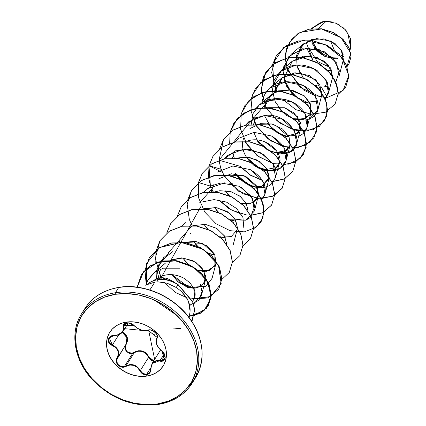 <?xml version="1.0" encoding="UTF-8"?>
<svg xmlns="http://www.w3.org/2000/svg" width="426" height="426" viewBox="0 0 426 426"><rect width="100%" height="100%" fill="white"/><g stroke="black" fill="none" stroke-linecap="round" stroke-linejoin="round"><path stroke-width="0.64" d="M150.08 371.866L149.675 372.505L146.666 374.3L142.982 373.543L140.287 370.599L148.605 357.355C145.234 351.173 140.458 349.608 134.281 352.648L125.963 365.891L124.376 366.552L132.667 353.356L134.281 352.648L125.963 365.891L129.845 364.576L134.014 364.997L137.699 367.153L140.287 370.599L148.605 357.355L151.23 360.385L153.509 361.2L148.605 357.355L146.171 353.745L142.518 351.482L138.264 351.141L134.281 352.648L134.121 352.265L132.395 352.994L130.505 353.138L127.039 351.631L125.319 348.377L125.393 346.562L127.507 340.875L127.528 338.782L126.048 334.921L122.597 331.992L127.31 337.61L126.075 344.874C122.741 349.432 129.525 355.651 134.121 352.265C140.521 349.166 145.49 350.8 149.036 357.169L146.475 353.436L144.707 352.052L142.673 351.104L138.258 350.731L134.121 352.265L134.281 352.648L132.667 353.356L124.376 366.552L120.862 366.419L117.922 364.411L116.639 361.243L116.777 359.576L125.739 344.804L124.903 348.069L126.16 351.285L129.115 353.292L132.667 353.356L126.794 351.961L125.058 346.413M164.5 359.012L163.973 359.725L161.491 360.79L160.006 360.609L152.045 363.532L150.713 369.028M150.713 369.06L149.904 372.175L146.666 374.3L150.703 367.878L146.666 374.3C143.887 374.523 141.762 373.288 140.287 370.599L139.861 370.822L141.07 372.59L142.731 373.927L146.64 374.726L146.842 376.083A31.567 25.475 32.1 0 1 115.521 364.619A31.567 25.475 32.1 0 1 108.151 335.422A31.567 25.475 32.1 0 1 126.128 322.12L120.84 323.488L116.154 325.842L112.251 329.096L109.274 333.111L107.347 337.743L106.543 342.813L106.883 348.127L108.364 353.473L110.925 358.655L114.466 363.469L118.859 367.729L123.923 371.275L129.472 373.964L135.292 375.705L141.155 376.419L146.842 376.083L152.13 374.715L156.816 372.356L160.719 369.108L163.69 365.087L165.618 360.455L166.428 355.39L166.081 350.076L164.601 344.73L162.04 339.549L158.499 334.735L154.111 330.475L149.041 326.928L143.493 324.234L137.673 322.498L131.81 321.784L126.128 322.12A31.567 25.475 32.1 0 1 157.45 333.585A31.567 25.475 32.1 0 1 164.814 362.782A31.567 25.475 32.1 0 1 146.842 376.083L146.938 375.934A31.567 25.475 32.1 0 1 114.221 362.92A31.567 25.475 32.1 0 1 109.812 332.216A31.567 25.475 -147.9 0 0 108.247 335.267A31.567 25.475 -147.9 0 0 115.611 364.47A31.567 25.475 -147.9 0 0 146.938 375.934L146.64 374.726L149.819 372.83L150.671 371.105L151.464 365.322L153.397 362.388L156.358 360.907L161.619 361.237L163.211 360.763L165.07 358.122L164.495 354.32L163.355 352.515L158.898 348.117L156.922 344.623L156.251 341.221L157.434 337.094L157.258 335.464L155.112 332.179L151.454 330.118L149.579 329.862L144.733 330.613L140.931 329.9L137.193 328.137L132.71 324.319L130.825 323.339L126.724 322.849L123.737 324.447L123.114 325.815L123.125 330.331L121.394 332.946L118.226 334.745L112.16 335.688L110.345 336.519L108.295 339.458L109.051 342.957L110.414 344.405L115.664 347.531L117.837 350.699L118.311 354.421L116.33 359.821L116.287 361.807L118.247 365.391L122.092 367.143L124.195 367.047L129.845 365.013L133.855 365.407L137.39 367.494L139.861 370.822C141.437 373.655 143.695 374.955 146.64 374.726C149.451 374.065 150.868 372.196 150.9 369.113C151.278 362.877 154.249 360.199 159.825 361.067C165.496 362.92 167.162 354.576 161.816 351.035L163.179 352.371M164.415 359.155L164.404 359.171C166.071 358.133 165.203 355.465 161.795 351.162L161.816 351.035C156.928 346.689 155.32 342.499 156.992 338.462A0.378 0.288 -148.5 0 1 156.859 338.047C155.123 342.275 156.795 346.636 161.885 351.136L164.404 359.171L161.491 360.79L164.798 355.529L161.491 360.79L160.006 360.609L164.18 353.958L159.825 361.067L160.006 360.609L156.385 360.465L153.307 362.02L152.045 363.527L149.925 372.132M153.743 360.827L151.48 360.034L150.048 358.793L149.036 357.169L153.743 360.827M148.61 330.134L154.643 359.395L148.61 330.134M126.293 322.093L126.724 322.849C123.939 323.478 122.752 324.979 123.178 327.349L123.609 327.163M330.555 40.949L334.272 50.071A151.171 65.412 -98.8 0 1 330.555 40.949M340.619 56.088L343.297 54.8L340.624 56.088M350.023 50.167L350.72 47.494L350.39 38.281L345.156 29.49L336.316 23.318L326.071 21.3L318.712 28.483L326.071 21.3L323.696 21.582L326.071 21.3L332.429 22.003M335.193 22.866L339.911 25.198M342.488 27.024L346.535 31.082M347.733 32.733L350.657 47.733M146.89 284.675L146.938 284.69A26.199 21.14 32.1 0 1 157.519 279.818L157.609 279.674A26.199 21.14 -147.9 0 0 146.89 284.675A26.199 21.14 32.1 0 1 157.609 279.674L157.519 279.818A26.199 21.14 -147.9 0 0 146.938 284.69L154.819 282.076L158.019 281.847L157.519 279.818L158.019 281.847L154.819 282.076L149.835 290.005L154.819 282.076L146.89 284.675M158.259 404.338A65.279 52.68 -147.9 0 0 195.433 376.829A65.279 52.68 -147.9 0 0 180.198 316.443A65.279 52.68 -147.9 0 0 115.419 292.731A1.134 0.49 81.2 0 0 115.435 294.27A64.145 51.764 32.1 0 1 193.628 340.214A64.145 51.764 32.1 0 1 157.535 403.933A1.134 0.49 81.2 0 0 158.057 404.487A1.134 0.49 81.2 0 0 158.259 404.338A65.279 52.68 32.1 0 1 93.486 380.62A65.279 52.68 32.1 0 1 78.251 320.24A65.279 52.68 32.1 0 1 115.419 292.731A65.279 52.68 32.1 0 1 180.198 316.443A65.279 52.68 32.1 0 1 195.433 376.829A65.279 52.68 32.1 0 1 158.259 404.338A1.134 0.49 -98.8 0 1 158.057 404.487A1.134 0.49 -98.8 0 1 157.535 403.933A64.145 51.764 32.1 0 1 79.343 357.984A64.145 51.764 32.1 0 1 115.435 294.27A1.134 0.49 -98.8 0 1 115.419 292.731L118.694 287.518L115.419 292.731A65.279 52.68 -147.9 0 0 78.251 320.24M188.761 386.18A65.279 52.68 -147.9 0 0 198.708 371.616A65.279 52.68 -147.9 0 0 183.473 311.236A65.279 52.68 -147.9 0 0 118.694 287.518A65.279 52.68 32.1 0 1 183.473 311.236A65.279 52.68 32.1 0 1 198.708 371.616A65.279 52.68 32.1 0 1 188.761 386.18M201.514 346.503A64.944 52.409 32.1 0 1 190.273 384.039A64.944 52.409 -147.9 0 0 189.522 318.169A64.944 52.409 -147.9 0 0 119.056 287.401A1.134 0.49 81.2 0 0 118.891 287.369A1.134 0.49 81.2 0 0 118.694 287.518A1.134 0.49 -98.8 0 1 118.891 287.369C144.387 282.688 177.658 297.923 192.419 322.36C204.294 342.951 205.284 361.52 195.385 378.054L192.11 383.267C184.554 394.865 173.206 401.936 158.062 404.487C133.184 407.394 111.106 398.938 91.83 379.129C73.714 359.374 69.752 331.763 81.568 313.802L84.843 308.594C92.218 297.103 103.571 290.031 118.891 287.369M174.633 282.305L167.12 278.423L161.39 277.486L158.275 279.584L161.39 277.486L156.369 278.78L152.902 280.936M188.734 317.077A27.488 22.179 -147.9 0 0 188.505 301.512C185.88 295.905 181.774 291.235 176.178 287.491L167.306 283.258L158.019 281.847L167.306 283.258L176.178 287.491C181.471 291.251 180.187 290.702 181.806 292.055L186.338 297.566L188.505 301.512A27.488 22.179 32.1 0 1 189.953 312.338A27.488 22.179 32.1 0 1 188.734 317.077M317.455 24.341L323.584 21.604L321.96 21.859L311.049 28.739L321.96 21.859L323.504 21.609L311.087 28.734L323.696 21.582L315.165 26.039L312.157 28.601M308.807 48.074L317.173 61.397L330.209 67.5L317.173 61.397L308.807 48.074M308.578 103.055L294.536 96.164L284.882 82.793L283.46 67.164L291.15 54.315L306.954 48.143L324.431 51.807L336.689 63.016L339.032 76.297L343.265 60.141L341.226 49.89L331.098 41.2L316.603 38.558L303.349 43.926L296.091 58.607M296.571 64.965L303.205 77.713L297.119 67.095L296.544 55.311L301.906 45.278L311.933 39.41L324.021 38.915L335.001 43.468L342.019 51.296L343.372 59.704M325.288 85.525L328.057 84.199M282.273 111.484L275.276 101.867L272.352 90.701L274.184 79.859L280.574 71.147L296.374 64.981L313.85 68.645L326.108 79.854L328.451 93.134L332.339 78.304L331.63 70.285L324.085 61.083L309.116 55.859L292.241 61.216L285.111 75.658M285.58 81.835L292.603 94.971M266.585 91.569L269.993 87.985L285.793 81.819L303.269 85.482L315.528 96.686L317.871 109.972L321.758 95.142L319.74 84.518L309.516 75.54L294.93 72.745L281.666 78.049L274.695 90.844M278.189 90.866L291.975 90.035L304.297 95.823L310.991 105.472L309.958 114.796L303.903 119.275L294.925 119.418L285.441 114.866L277.981 106.404L281.373 111.101M294.494 119.312L305.746 118.534L311.182 111.979L310.197 103.321L304.531 96.015L289.376 89.641L274.424 92.559L271.085 94.886L264.136 107.538L267.501 98.853L274.424 92.559M264.424 115.505L271.809 129.019L285.164 136.426L295.213 135.346L300.602 128.817L297.604 116.745L284.696 107.735L267.603 107.703L284.696 107.735L294.148 113.023L300.49 122.592L298.28 133.061L285.164 136.426L272.097 129.307L264.418 115.505M255.834 117.464L253.555 124.376M253.843 132.348L257.852 141.73L260.211 144.771L256.819 140.079M256.697 124.658L275.233 124.962L289.052 137.018L290.234 144.664L287.097 150.5L273.332 152.987L284.142 152.417L290.021 145.655L289.052 137.018L282.534 129.009L272.049 123.982L260.19 123.678L249.924 128.561M243.597 138.338C236.595 158.195 265.18 178.59 276.154 167.652L279.44 162.487L276.921 151.086L265.206 142.007M234.678 151.139L232.378 158.19M235.855 158.211L249.125 157.274L260.515 162.034L267.406 169.686L269.184 177.434L261.623 186.609L249.348 185.747L235.669 173.755L249.348 185.747L261.889 186.524L268.859 179.33L267.017 168.994L257.336 160.091L246.745 156.96L235.866 158.211M225.082 190.592L228.474 195.284L225.082 190.592M225.29 175.049L244.061 175.693L257.203 187.296L258.582 194.442L255.957 200.412L249.865 203.761L241.59 203.495L252.421 202.92L258.284 196.168L256.218 185.47L245.919 176.508L231.355 173.776L218.187 179.074M213.517 184.809L211.237 191.721M214.502 207.425L217.899 212.121L214.502 207.425M231.009 220.333L243.422 218.895L231.014 220.338M219.805 190.71L230.45 191.514L239.838 196.066L246.106 203.101L248.044 210.801L246.334 203.537L240.44 196.535L231.036 191.684L219.805 190.71L214.709 191.886M207.318 228.959L203.926 224.262L207.308 228.954M220.439 237.175L231.243 236.606L237.122 229.838L233.235 244.662M237.463 227.633L234.955 218.98L227.143 211.477L215.923 207.569L204.129 208.724L216.956 207.718L229.545 213.122L235.663 220.199L237.442 227.878M193.34 241.095L196.732 245.791L193.345 241.095M209.853 254.008L214.885 254.636L209.848 254.002M226.882 244.471L224.38 235.818L216.562 228.309L205.343 224.406L193.548 225.556L205.534 224.427L216.882 228.506L224.63 236.228L226.84 244.998M180.193 239.114L179.5 242.234M182.77 257.938L187.259 263.8L182.77 257.938M198.575 270.654L209.821 270.388L215.966 263.508L214.789 254.428L207.318 246.01L195.587 241.356L182.967 242.394L202.654 243.416L214.853 254.562L214.933 266.016L206.354 271.325L198.58 270.654M172.12 274.658L177.887 281.788L194.788 288.264L201.684 285.835L205.385 280.351L203.963 270.787L195.662 262.144L183.004 257.959L170.001 260.211L181.375 257.868L192.882 260.627L201.674 267.358L205.625 275.883L203.916 283.535L197.238 287.88L187.621 287.38L177.887 281.788M160.549 269.12L158.163 277.64L160.549 269.12M192.589 301.31L194.804 297.183L193.718 288.295L190.076 283.008L193.718 288.295C195.438 292.103 195.619 295.58 194.261 298.738L192.589 301.315M185.635 279.264L184.554 278.583C174.596 273.22 165.203 273.284 156.369 278.78C165.357 273.284 174.751 273.22 184.554 278.583L190.076 283.008M156.385 278.774L158.36 277.912M160.043 277.576L161.39 277.486L175.874 283.242M180.065 268.188L163.334 268.183L154.713 272.342L147.944 280.026L145.788 285.393L147.944 280.026L153.349 273.417L165.288 263.257M189.698 305.24L198.974 300.133L201.956 291.602L200.428 284.419L201.956 291.602L201.493 295.175L193.622 304.095M190.624 305.059L189.703 305.245M172.828 251.569L159.356 262.022L156.283 278.838L156.14 271.362M156.188 271.005L164.196 256.356M215.966 263.508L212.073 278.338L205.96 286.363L188.761 287.364L172.051 274.653M202.776 271.421L197.664 269.914L204.395 271.676M187.621 263.55L183.026 258.38L188.542 264.365M182.056 226.115L185.353 222.681M213.351 254.583L209.209 253.443L213.341 254.583M193.601 241.531L197.632 246.175L193.596 241.526M202.19 201.961L214.081 199.602L226.339 202.03L236.59 208.495L242.884 217.398M242.937 217.537L243.816 227.825M223.938 237.745L219.789 236.606M204.192 224.71L208.213 229.342L204.182 224.699M206.514 189.006L224.859 182.77M230.881 183.404L233.847 184.133M241.02 187.163L252.346 198.234L254.391 210.992L245.791 220.199L230.37 219.768L234.556 220.918M218.794 212.505L214.736 207.824L218.794 212.505M217.095 172.173L232.894 166.002L250.371 169.665L262.629 180.874L264.972 194.155L261.75 199.9L264.876 194.512C266.841 184.293 261.505 175.768 248.859 168.936M245.088 204.075L240.951 202.936M225.311 190.981L229.38 195.672L225.029 190.587M235.28 173.27C245.946 189.059 265.009 190.63 271.506 183.846C276.857 177.749 277.475 171.231 273.359 164.292L263.907 154.531L250.046 149.398L235.551 150.804L224.374 158.77L227.67 155.336L243.475 149.164L260.952 152.827L273.21 164.037L275.553 177.317L272.331 183.063M255.685 187.238L244.689 182.637L235.61 173.755M234.843 142.076L238.251 138.498L254.05 132.326L271.532 135.995L283.791 147.199L286.134 160.48L280.265 168.355L269.381 170.799L256.761 166.742L246.185 156.906M257.032 140.442L270.393 151.491L285.404 153.621C310.453 148.733 291.038 111.623 264.615 115.494L253.821 118.369L245.541 125.095L248.832 121.66L264.631 115.494L282.113 119.158L294.371 130.361L296.709 143.647L290.846 151.518L279.962 153.962L267.347 149.904L256.766 140.074M256.005 108.406L259.413 104.823L275.212 98.656L292.694 102.32L304.952 113.524L307.29 126.804L304.175 132.449M287.433 136.73L276.431 132.129L267.352 123.242M317.871 109.972L309.271 119.179L293.849 118.747L298.008 119.892M328.451 93.134L325.331 98.773M317.69 85.999L315.299 85.328M314.649 48.548L325.16 56.679L337.797 58.453M341.7 57.403L343.564 56.536M320.874 86.265L326.88 96.766L320.874 86.265M326.385 97.501L314.681 95.584L303.466 89.945L287.848 70.604L285.282 59.161L286.714 48.223L291.901 38.974L300.154 32.355L321.566 28.941L341.146 37.786L350.657 53.096L347.073 66.552L348.777 64.369L350.965 56.775L349 47.952L342.887 39.394L333.297 32.616L321.465 28.925L309.042 29.202L297.843 33.734L289.563 42.158L285.516 53.468L286.389 66.2M331.966 71.185L327.86 70.343L331.966 71.185M306.709 48.159L313.009 60.545L306.086 41.95M286.964 68.171L300.042 87.314L321.018 97.107M289.605 42.089L297.928 33.595L309.132 29.064L321.55 28.787L333.382 32.477L342.978 39.251L349.091 47.808L351.056 56.631L348.867 64.23L351.056 56.706L349.118 47.866L343.01 39.283L333.404 32.488L321.55 28.787L309.1 29.069L297.88 33.627L289.605 42.089M190.172 309.872L188.505 301.512L190.081 311.161M83.299 311.257A65.279 52.68 32.1 0 1 118.694 287.518A65.279 52.68 -147.9 0 0 85.908 306.976M157.535 403.933L145.98 404.615L134.062 403.161L122.241 399.631L110.962 394.156L100.664 386.952L91.744 378.293L84.545 368.511L79.343 357.984L76.334 347.115L75.636 336.327L77.276 326.023L81.196 316.609L87.234 308.445L95.168 301.842L104.689 297.055L115.435 294.27L126.985 293.589L138.903 295.042L150.729 298.573L162.008 304.047L172.301 311.252L181.22 319.91L188.42 329.692L193.628 340.214L196.636 351.083L197.329 361.876L195.688 372.18L191.775 381.589L185.731 389.758L177.796 396.361L168.275 401.148L157.535 403.933M178.031 284.744L176.178 287.491L178.031 284.744L192.616 301.72L194.618 309.734L192.147 320.554L191.695 321.236L194.65 310.24L192.765 302.087L178.031 284.744A26.199 21.14 -147.9 0 0 157.519 279.818A26.199 21.14 32.1 0 1 178.031 284.744L178.031 284.744M190.491 233.949L190.363 233.363M225.46 237.793L220.077 237.074M246.899 141.224C267.432 133.562 289.046 158.451 276.154 167.652L263.284 169.947L254.242 165.773L246.244 156.912M274.552 92.25L282.475 77.399L299.574 72.771L315.927 79.912L322.093 92.932M317.476 101.031L305.069 102.474M291.943 61.466L303.333 56.173L317.088 57.441L328.494 65.141L332.679 76.105M327.29 97.485L343.031 90.594L348.75 75.514L342.142 57.979L325.134 44.56L303.227 40.427L283.604 47.536L272.672 64.001L273.838 84.71M275.244 88.161L276.879 91.361M266.048 107.741L261.053 89.433L265.765 72.324L275.074 62.926L287.939 57.856L302.503 57.734L316.64 62.414L328.308 71.025L335.832 82.096L338.159 93.779L335.044 104.136L325.363 112.24L311.257 114.296L295.777 109.631L282.273 98.954L263.263 101.548M264.663 104.998L241.297 132.683L218.943 160.24M218.953 160.346L220.94 168.893M222.345 172.344L209.017 165.746L212.862 156.523L222.164 147.119L235.024 142.044L249.583 141.917L263.726 146.587L275.398 155.197L282.928 166.262L285.26 177.946L282.15 188.308L273.588 195.907L261.159 198.607M208.996 165.831L210.364 185.731M213.064 191.775L211.765 189.176L199.783 202.568M201.184 206.014L161.14 277.651M164.532 282.529L175.166 292.311L187.807 298.205M191.514 299.057L210.71 296.624L221.142 283.53L218.517 265.313L203.426 249.412L181.13 242.421L159.585 247.57L146.475 263.566L146.32 285.037L144.877 270.606L149.388 257.533L158.696 248.129L171.556 243.06L186.119 242.937L200.257 247.618L211.93 256.223L219.454 267.294L221.786 278.977L218.671 289.334L207.622 297.982L191.514 299.057M154.665 300.234L175.72 314.585M194.192 315.671L206.674 308.147L211.221 294.808L206.402 279.493L192.999 266.905L174.99 260.669L156.933 262.554L143.253 272.187L137.108 287.199L141.373 274.829L150.085 265.978L162.237 261.085L176.162 260.829L189.889 265.196L201.439 273.476L208.974 284.36L211.2 295.926L208.09 306.177L200.268 313.382L188.984 316.417M172.919 328.963L180.39 328.419M345.667 87.229L348.83 76.802L346.498 65.119L338.979 54.049L327.306 45.438L313.169 40.758L298.61 40.88L285.745 45.944L276.437 55.348L272.539 64.757M335.086 104.066L338.249 93.64L335.917 81.952L328.398 70.886L316.731 62.276L302.588 57.595L288.029 57.718L275.164 62.782L265.856 72.186L261.963 81.595M324.511 120.904L327.669 110.472L325.336 98.789L317.817 87.719L306.15 79.108L292.007 74.428L277.448 74.55L264.583 79.619L255.275 89.023L251.383 98.427M313.93 137.736L317.088 127.31L314.761 115.622L307.237 104.556L295.564 95.946L281.426 91.265L266.862 91.388L254.002 96.457L244.694 105.861L240.802 115.265M295.82 161.576L303.397 154.5L306.507 144.142L304.175 132.459L296.656 121.389L284.983 112.778L270.84 108.103L256.282 108.231L243.416 113.3L234.114 122.704L230.242 132.017L237.213 118.593L250.046 109.961L266.314 107.608L282.896 111.766L296.618 121.351L304.867 134.195L306.14 147.471L300.33 158.264L288.764 164.159L273.918 163.733L258.933 156.821L246.974 144.568L240.599 129.2L241.244 113.561L248.933 100.557L262.272 92.554L278.732 90.914L295.154 95.733L308.392 105.797L315.932 118.827L316.417 131.975L309.899 142.337L297.843 147.598L282.827 146.448L268.018 138.881L256.558 126.171L250.898 110.632L252.33 95.142L260.723 82.575L274.536 75.216L291.15 74.3L307.375 79.769L320.096 90.275L326.918 103.465L326.614 116.442L319.404 126.352L306.885 130.958L291.73 129.094L277.145 120.883L266.213 107.735L261.282 92.059L263.502 76.755L272.576 64.656L286.836 57.957L303.562 57.76L319.553 63.863L331.737 74.784L337.818 88.097L338.223 94.183M230.226 132.103L229.619 143.365M232.985 155.298L234.396 158.11M271.825 181.63L284.254 178.931L292.816 171.332L295.932 160.975L293.594 149.292L286.07 138.221L274.397 129.616L260.254 124.94L245.695 125.068L232.836 130.138L223.528 139.542L219.044 160.203L240.205 166.348L250.445 175.049L262.288 180.299M229.619 183.18L243.129 193.761L258.561 198.351L272.603 196.264L282.241 188.17L285.351 177.807L283.013 166.124L275.489 155.053L263.816 146.448L249.673 141.773L235.115 141.906L222.25 146.975L212.947 156.385L209.086 165.687L221.238 169.324L223.815 174.948M209.065 165.773L208.463 177.04L209.065 165.773M211.823 188.974L213.234 191.78M219.044 200.018L232.026 210.322L246.904 215.082M250.509 215.3L263.034 212.633L271.66 205.002L274.77 194.639L272.432 182.956L264.908 171.891L253.23 163.286L239.087 158.61L224.529 158.744L211.669 163.818L202.366 173.222L198.505 182.525L210.657 186.162M253.502 228.922L261.085 221.839L264.195 211.477L261.857 199.794L254.327 188.723L242.65 180.118L228.506 175.448L213.948 175.576L201.088 180.656L191.743 190.129M250.461 238.746L253.614 228.315L251.276 216.632L243.747 205.561L232.069 196.956L217.926 192.286L203.367 192.414L190.507 197.488L181.204 206.898L177.344 216.2M239.881 255.584L243.033 245.152L240.695 233.469L233.166 222.399L221.493 213.793L207.35 209.123L192.792 209.251L179.932 214.326L170.629 223.73L166.747 233.123M171.22 259.674L171.55 260.243M229.3 272.422L232.452 261.99L230.12 250.307L222.59 239.242L210.918 230.636L196.775 225.961L182.216 226.089L169.356 231.158L160.054 240.562L155.911 251.186L155.804 262.986M160.602 276.442L162.434 279.403M191.423 298.887L207.632 297.87L218.762 289.195L221.871 278.833L219.539 267.15L212.015 256.085L200.348 247.474L186.205 242.799L171.646 242.921L158.781 247.991L149.473 257.395L144.962 270.499L146.427 284.962L146.56 263.438L159.707 247.41L181.322 242.282L203.655 249.359L218.692 265.345L221.179 283.594L210.566 296.602L191.242 298.85M189.032 316.278L200.342 313.254L208.181 306.038L211.291 295.788L209.06 284.222L201.53 273.338L189.98 265.057L176.247 260.685L162.322 260.946L150.176 265.835L141.459 274.685L137.183 287.209L143.679 271.628L158.27 261.99L177.275 260.856L195.63 268.412L208.207 282.363L211.051 298.248L203.9 310.873L189.032 316.278M191.689 321.225L192.238 320.416L194.703 309.595L192.706 301.581L178.121 284.6L192.882 302.018L194.741 310.197L191.689 321.225M161.044 277.496L155.272 258.555L159.963 240.701L169.271 231.297L182.131 226.227L196.69 226.1L210.833 230.775L222.505 239.38L230.029 250.451L232.367 262.134L229.257 272.491L221.76 279.531M171.46 260.387L171.087 259.732M166.699 233.091L170.538 223.868L179.841 214.464L192.701 209.39L207.265 209.262L221.403 213.937L233.081 222.542L240.61 233.608L242.948 245.291L239.838 255.653L232.42 262.645M177.28 216.254L181.119 207.036L190.422 197.632L203.282 192.557L217.84 192.424L231.984 197.1L243.656 205.705L251.186 216.77L253.523 228.453L250.419 238.816L242.916 245.855M187.855 199.416L191.695 190.198L201.003 180.794L213.857 175.72L228.421 175.587L242.564 180.262L254.237 188.867L261.766 199.932L264.104 211.615L260.994 221.978L253.497 229.018M198.436 182.578L202.275 173.361L211.584 163.957L224.443 158.882L239.002 158.749L253.145 163.424L264.818 172.029L272.347 183.1L274.685 194.783L271.575 205.146L263.071 212.712L250.733 215.444M241.244 214.166L229.193 208.862L218.799 199.98M257.405 198.388L238.475 191.178L223.985 175.544M219.598 148.908L223.442 139.685L232.745 130.276L245.61 125.207L260.169 125.079L274.312 129.754L285.984 138.359L293.509 149.43L295.841 161.113L292.731 171.476L284.227 179.037L271.894 181.769M262.411 180.496L250.355 175.187L239.96 166.305M230.178 132.071L234.023 122.842L243.331 113.438L256.191 108.369L270.75 108.241L284.893 112.922L296.565 121.527L304.089 132.598L306.422 144.281L303.307 154.643L294.808 162.205L282.475 164.931M272.986 163.659L257.123 155.682L245.142 141.869M240.733 115.318L244.604 106.005L253.912 96.601L266.777 91.531L281.336 91.404L295.479 96.084L307.146 104.695L314.67 115.766L317.003 127.449L313.887 137.806L305.325 145.399L292.896 148.099M289.147 147.875L270.217 140.671L255.722 125.036M255.467 124.578L254.082 121.825M251.313 98.486L255.185 89.162L264.493 79.763L277.358 74.694L291.922 74.571L306.06 79.252L317.727 87.862L325.251 98.928L327.578 110.611L324.463 120.973L313.083 129.733L296.507 130.537L279.334 122.8L266.298 108.193M276.543 90.754L271.634 72.516L276.346 55.486L285.654 46.088L298.519 41.018L313.078 40.896L327.221 45.577L338.888 54.187L346.413 65.258L348.74 76.941L345.624 87.298L338.217 94.279M324.74 86.638L328.553 86.089M335.912 81.936L339.4 70.902L333.196 58.351L319.255 49.677L302.455 48.788L288.753 56.663L282.939 70.95L286.815 86.877L298.514 99.05M304.43 101.915L310.192 103.31M325.23 98.88L328.872 90.552L327.211 81.994L317.168 70.588C304.952 63.202 293.163 63.064 281.799 70.173L272.565 85.796M278.231 106.83L282.262 111.479M305.075 120.185C316.31 117.709 320.293 110.898 317.029 99.764C311.869 88.699 302.077 82.692 287.662 81.744C282.113 81.568 265.515 84.135 262.006 102.458M267.656 123.678L278.3 133.29L289.036 136.986M298.115 136.219C309.633 132.8 311.214 117.693 300.309 107.698C290.628 97.751 270.478 94.796 259.274 104.945L252.985 113.641L251.196 124.424M246.521 157.386L259.37 168.126C272.134 173.009 280.883 170.986 285.617 162.05C288.636 152.476 283.993 143.818 271.681 136.07M240.94 202.925L246.718 204.326M245.807 220.194L250.243 217.611L254.812 206.125L251.02 196.093L239.439 186.322L220.945 182.962L211.216 185.858L203.218 192.445M220.317 236.792L223.916 237.745M172.423 275.18L181.716 283.988L192.206 288.258M156.885 267.714L168.339 253.507M168.153 252.991L192.158 225.604M192.073 225.455L189.501 219.832M189.309 219.315L187.179 204.256L191.524 190.481L201.7 180.267L215.987 175.251L231.941 176.135L246.814 182.546L258.039 193.132L263.721 205.758L262.97 217.947L256.053 227.282L244.338 231.872L230.083 230.679L215.987 223.714L204.73 212.026L198.479 197.52L198.484 182.61M210.471 185.64L208.474 177.147M220.359 166.688L219.055 160.309M178.121 284.6A26.199 21.14 -147.9 0 0 157.609 279.674A26.199 21.14 32.1 0 1 178.121 284.6M315.203 48.649A21.3 17.189 -147.9 0 0 337.791 58.058M312.098 39.368A19.969 16.113 -147.9 0 0 337.355 56.924M311.832 42.802L315.948 49.544M341.46 57.1L343.521 56.147M322.855 53.878L316.875 48.942L313.014 42.621M163.264 365.812A31.567 25.475 32.1 0 1 146.938 375.934A31.567 25.475 -147.9 0 0 163.264 365.812M127.145 323.59L126.724 322.849C129.685 322.583 132.182 323.51 134.211 325.629L134.211 325.629C138.583 329.793 143.163 331.3 147.955 330.145L148.328 330.193C152.242 328.302 159.335 334.836 156.859 338.047A0.378 0.288 31.5 0 0 156.992 338.462C159.654 335.017 152.135 328.089 147.955 330.145L148.243 330.251C148.86 329.633 150.575 329.894 153.381 331.023L156.379 333.83L157.098 335.416C156.486 336.071 160.48 340.8 148.243 330.251L145.207 330.741L123.78 328.574M160.495 349.602L160.32 349.884M122.954 331.471L123.593 327.115L126.096 323.132L123.178 327.349C123.732 332.115 120.755 334.793 114.243 335.4L109.221 337.988L112.4 344.964L112.24 345.427L112.4 344.964L115.952 347.179L118.204 350.476L118.705 354.341L117.422 358.042C120.084 352.339 118.407 347.978 112.4 344.964L118.854 334.692L112.4 344.964L110.675 344.016L109.391 342.658L108.673 339.362L109.269 337.914M109.29 337.882L109.562 337.514M123.764 328.989L123.577 330.049M114.296 335.491L117.326 335.14L122.858 331.625M124.009 324.553L123.593 327.115L123.535 325.677L124.104 324.415M130.809 323.361L131.394 323.6M156.523 338.707L156.816 338.116M122.912 331.54C120.989 334.149 118.109 335.486 114.274 335.544L114.243 335.4C107.65 335.006 105.973 343.356 112.24 345.427C118.045 348.292 119.653 352.478 117.059 357.989L117.422 358.042L117.059 357.989C113.481 362.909 121.005 369.832 126.101 366.296L125.963 365.891L126.101 366.296C131.831 363.66 136.416 365.167 139.861 370.822L140.287 370.599C136.677 364.757 131.9 363.192 125.963 365.891L124.376 366.552C118.172 366.488 115.851 363.65 117.422 358.042L125.739 344.804L127.14 340.944L126.703 336.971L124.376 333.723L122.294 332.365L126.948 337.733L125.739 344.804L126.075 344.874L125.739 344.804M148.605 357.355L149.036 357.169L148.605 357.355M123.955 324.628L128.625 322.86L134.014 325.485C137.412 328.957 141.4 330.688 145.985 330.672M134.014 325.485L134.03 325.613C138.716 329.953 143.45 331.497 148.243 330.251C156.007 337.408 156.15 334.085 156.885 335.241L157.237 336.897L156.859 338.047C154.867 340.864 156.257 346.333 161.795 351.162M303.349 43.926L291.15 54.315M292.241 61.216L280.574 71.147M281.666 78.049L269.993 87.985M311.182 111.979L307.29 126.804M271.085 94.886L259.413 104.823M300.602 128.817L296.709 143.647M290.021 145.655L286.134 160.48M279.44 162.487L275.553 177.317M268.859 179.33L264.972 194.155M258.284 196.168L254.391 210.992M205.385 280.351L201.493 295.175M190.087 311.118L189.991 312.024M114.274 335.544L112.373 335.8L110.547 336.631L109.232 337.972M128.348 322.892L122.922 331.524M160.522 350.039L152.045 363.527M123.593 325.427L134.03 325.613L131.714 323.84L128.95 322.956L134.03 325.613C123.609 319.798 125.707 324.617 123.934 324.665"/></g></svg>
